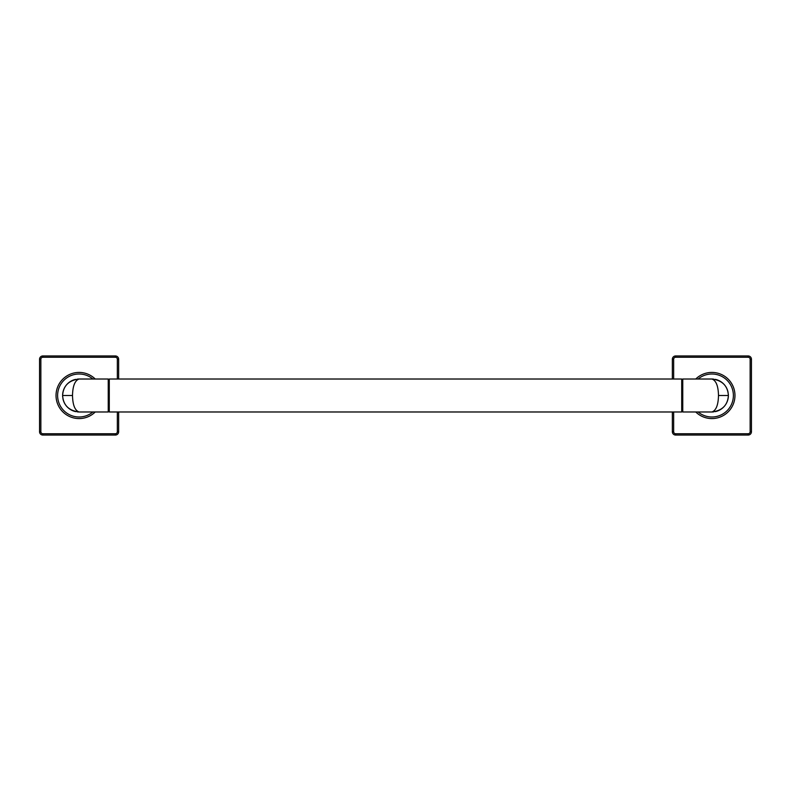 <?xml version="1.0" encoding="UTF-8"?>
<svg xmlns="http://www.w3.org/2000/svg" width="791" height="791" viewBox="0 0 791 791"><rect width="100%" height="100%" fill="white"/><g stroke="black" fill="none" stroke-linecap="round" stroke-linejoin="round"><path stroke-width="1.19" d="M95.246 379.018A23.068 23.068 0 0 0 56.032 395.5A23.068 23.068 0 0 0 95.246 411.982M118.65 379.018L118.65 359.243A3.293 3.293 0 0 0 115.357 355.95L42.843 355.95A3.293 3.293 0 0 0 39.55 359.243L39.55 431.757A3.293 3.293 0 0 0 42.843 435.05L115.357 435.05A3.293 3.293 0 0 0 118.65 431.757L118.65 411.982M62.697 397.042A16.482 16.482 0 0 1 62.618 395.5C63.27 405.17 68.758 410.667 79.1 411.982A16.482 16.482 0 0 1 77.409 411.893M75.738 411.636A16.482 16.482 0 0 1 67.265 406.96M67.176 406.881A16.482 16.482 0 0 1 62.914 398.575M77.409 379.107A16.482 16.482 0 0 1 79.1 379.018C68.758 380.333 63.26 385.83 62.618 395.5A16.482 16.482 0 0 1 75.738 379.364M79.1 411.982C74.918 410.509 72.723 405.022 72.505 395.5C72.723 385.988 74.918 380.491 79.1 379.018L108.238 379.018L108.238 411.982L79.1 411.982M108.763 379.551L109.287 379.018L109.287 411.982L108.763 411.449L108.763 379.551L108.238 379.018M109.287 379.018L681.713 379.018L681.713 411.982L109.287 411.982M682.238 379.551L682.238 411.449L682.762 411.982L682.762 379.018L682.238 379.551L681.713 379.018M713.591 379.107A16.482 16.482 0 0 0 711.9 379.018C716.082 380.491 718.277 385.978 718.495 395.5C718.277 405.012 716.082 410.509 711.9 411.982L682.762 411.982M728.303 393.958A16.482 16.482 0 0 1 715.262 411.636M713.591 411.893A16.482 16.482 0 0 1 711.9 411.982C722.242 410.667 727.74 405.17 728.382 395.5L718.495 395.5M715.262 379.364A16.482 16.482 0 0 1 723.735 384.04M723.824 384.119A16.482 16.482 0 0 1 728.086 392.425M695.754 411.982A23.068 23.068 0 0 0 734.968 395.5A23.068 23.068 0 0 0 695.754 379.018M672.35 411.982L672.35 431.757A3.293 3.293 0 0 0 675.643 435.05L748.157 435.05A3.293 3.293 0 0 0 751.45 431.757L751.45 359.243A3.293 3.293 0 0 0 748.157 355.95L675.643 355.95A3.293 3.293 0 0 0 672.35 359.243L672.35 379.018M682.762 379.018L711.9 379.018C722.242 380.333 727.73 385.83 728.382 395.5M117.335 379.018L117.335 359.243A1.978 1.978 0 0 0 115.357 357.265L42.843 357.265A1.978 1.978 0 0 0 40.865 359.243L40.865 431.757A1.978 1.978 0 0 0 42.843 433.735L115.357 433.735A1.978 1.978 0 0 0 117.335 431.757L117.335 411.982M42.843 433.735L42.843 435.05M40.865 431.757L39.55 431.757M115.357 433.735L115.357 435.05M117.335 431.757L118.65 431.757M117.335 359.243L118.65 359.243M115.357 357.265L115.357 355.95M42.843 357.265L42.843 355.95M40.865 359.243L39.55 359.243M92.893 379.018A21.486 21.486 0 0 0 57.614 395.5A21.486 21.486 0 0 0 92.893 411.982M62.618 395.5L72.505 395.5M698.107 411.982A21.486 21.486 0 0 0 733.386 395.5A21.486 21.486 0 0 0 698.107 379.018M673.665 411.982L673.665 431.757A1.978 1.978 0 0 0 675.643 433.735L748.157 433.735A1.978 1.978 0 0 0 750.135 431.757L750.135 359.243A1.978 1.978 0 0 0 748.157 357.265L675.643 357.265A1.978 1.978 0 0 0 673.665 359.243L673.665 379.018M675.643 433.735L675.643 435.05M673.665 431.757L672.35 431.757M748.157 433.735L748.157 435.05M750.135 431.757L751.45 431.757M750.135 359.243L751.45 359.243M748.157 357.265L748.157 355.95M675.643 357.265L675.643 355.95M673.665 359.243L672.35 359.243M108.763 411.449L108.238 411.982M682.238 411.449L681.713 411.982"/></g></svg>
